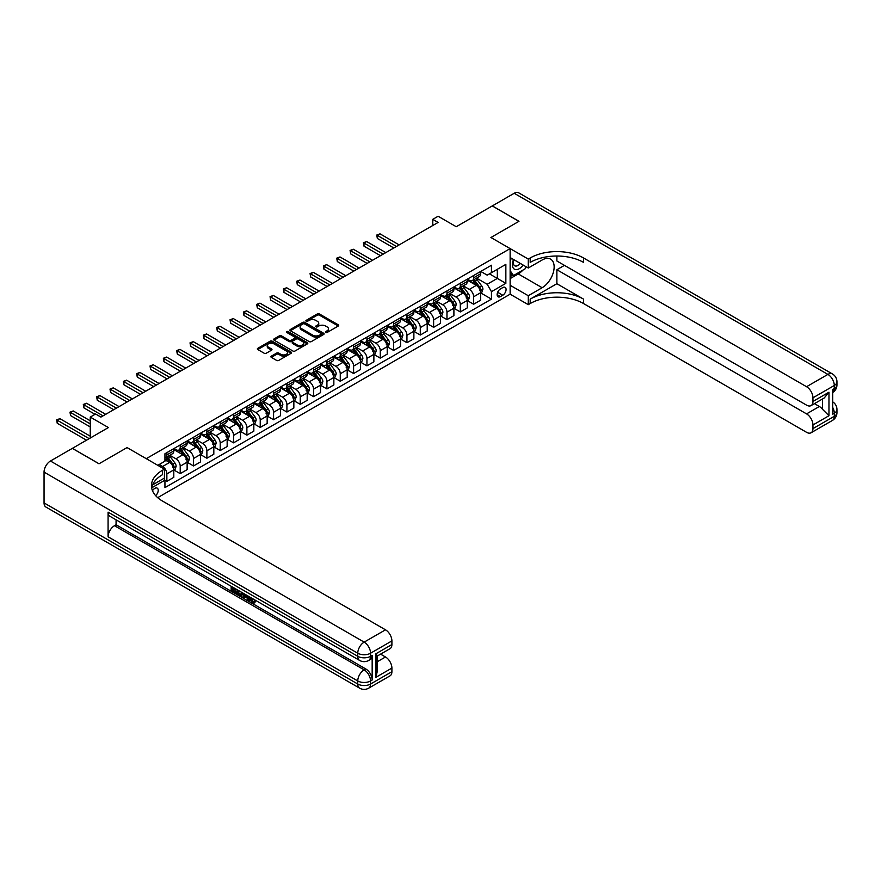 <?xml version="1.0" encoding="UTF-8"?>
<svg xmlns="http://www.w3.org/2000/svg" width="881" height="881" viewBox="0 0 881 881"><rect width="100%" height="100%" fill="white"/><g stroke="black" fill="none" stroke-linecap="round" stroke-linejoin="round"><path stroke-width="1.32" d="M325.673 332.467A1.035 0.595 0 0 0 327.137 332.467L338.271 326.036A1.487 0.859 0 0 0 338.7 325.43A1.487 0.859 0 0 0 338.271 324.825L319.418 313.944A1.487 0.859 0 0 0 317.314 313.944L306.192 320.365A1.035 0.595 0 0 0 307.656 321.213L309.099 320.387A4.735 2.731 0 0 1 315.794 320.387L317.369 321.29A4.735 2.731 0 0 1 318.757 323.228A4.735 2.731 0 0 1 317.369 325.166L315.927 325.992A1.035 0.595 0 0 0 317.402 326.84L318.834 326.003A4.735 2.731 0 0 1 325.541 326.003L327.115 326.917A4.735 2.731 0 0 1 328.503 328.844A4.735 2.731 0 0 1 327.115 330.782L325.673 331.619A1.035 0.595 0 0 0 325.673 332.467L325.673 331.619M155.651 495.651A4.823 2.786 120 0 0 158.095 491.455A4.823 2.786 120 0 0 157.225 488.129A4.823 2.786 120 0 0 154.814 488.371A4.823 2.786 120 0 0 152.49 490.75M271.337 356.155A1.487 0.859 0 0 0 270.908 356.761A1.487 0.859 0 0 0 271.337 357.356L276.623 360.417A1.487 0.859 0 0 0 278.726 360.417L291.082 353.281A1.487 0.859 0 0 0 291.512 352.675A1.487 0.859 0 0 0 291.082 352.07L272.229 341.189A1.487 0.859 0 0 0 270.137 341.189L257.781 348.325A1.487 0.859 0 0 0 257.34 348.92A1.487 0.859 0 0 0 257.781 349.526L264.168 353.215A1.487 0.859 0 0 0 266.26 353.215L271.546 350.164A1.487 0.859 0 0 0 271.987 349.559A1.487 0.859 0 0 0 271.546 348.953L268.386 347.125A3.965 2.291 0 0 1 267.218 345.506A3.965 2.291 0 0 1 269.663 343.392A3.965 2.291 0 0 1 273.98 343.887L286.391 351.056A3.965 2.291 0 0 1 287.558 352.675A3.965 2.291 0 0 1 285.114 354.79A3.965 2.291 0 0 1 280.797 354.294L278.726 353.094A1.487 0.859 0 0 0 276.623 353.094L271.337 356.155L271.337 357.356L276.623 354.327L276.623 353.094M556.869 256.019L556.869 260.985L806.556 405.139A9.052 5.231 -120 0 0 811.082 405.59L824.176 398.025L828.966 392.199L828.966 415.733L812.954 424.972L812.954 428.607L834.296 416.295L834.296 413.211L832.699 414.136L832.699 389.49L834.296 388.565L834.296 385.482L812.954 397.805A9.052 5.231 -120 0 0 806.556 386.715L827.898 374.403L514.185 193.28L492.314 205.912L518.986 221.307L490.926 237.507L518.931 221.34L492.259 205.934L456.248 226.725L438.11 216.263L432.769 219.336L438.11 222.419L100.919 417.087L95.588 414.015L90.247 417.087L90.247 438.033M44.05 502.908L357.763 684.019A9.052 5.231 120 0 0 359.635 688.171L45.922 507.049A9.052 5.231 -60 0 1 44.05 502.908L44.05 472.106A9.052 5.231 -60 0 1 50.448 461.016L72.33 448.385L99.002 463.791L127.062 447.581L99.057 463.758L72.385 448.352L108.396 427.56L90.247 417.087M152.512 484.946L164.417 478.075L164.417 469.144L127.062 447.581L146.268 458.671L510.132 248.596L510.132 294.188L528.27 304.661L530.197 303.549A37.729 21.783 180 0 1 583.541 303.549L806.556 432.307A9.052 5.231 -120 0 0 811.082 432.758A9.052 5.231 -120 0 0 812.954 428.607M530.197 257.968A37.729 21.783 180 0 1 583.541 257.968L583.541 262.395A37.729 21.783 180 0 0 530.197 262.395L530.197 257.968L528.27 259.069L490.926 237.507L510.132 248.596M309.198 341.608A1.487 0.859 0 0 0 311.301 341.608L323.657 334.472A1.487 0.859 0 0 0 324.087 333.866A1.487 0.859 0 0 0 323.657 333.26L304.804 322.38A1.487 0.859 0 0 0 302.712 322.38L290.345 329.516A1.487 0.859 0 0 0 289.915 330.122A1.487 0.859 0 0 0 290.345 330.727L309.198 341.608M287.151 332.688A1.035 0.595 0 0 1 288.197 332.831L307.348 343.887L295.014 351.012A1.487 0.859 0 0 1 292.91 351.012L274.057 340.132L274.057 338.921A1.487 0.859 0 0 0 273.628 339.526A1.487 0.859 0 0 0 274.057 340.132M274.057 338.921L279.354 335.859A1.487 0.859 0 0 1 281.446 335.859L289.089 340.275A1.487 0.859 0 0 0 291.182 340.275L294.695 338.249A1.487 0.859 0 0 0 295.124 337.643A1.487 0.859 0 0 0 294.695 337.049L286.732 332.445A1.035 0.595 0 0 1 288.197 331.597L307.37 342.665A1.487 0.859 0 0 1 307.799 343.271A1.487 0.859 0 0 1 307.37 343.876L307.37 342.665M502.765 287.591L500.419 288.957A4.68 2.698 120 0 0 497.369 293.076A4.68 2.698 120 0 0 498.084 296.82A4.68 2.698 120 0 0 500.419 296.589L502.765 295.234A4.68 2.698 120 0 0 505.826 291.115A4.68 2.698 120 0 0 505.11 287.36A4.68 2.698 120 0 0 502.765 287.591M157.699 497.666L510.132 294.188M480.74 271.425L487.193 275.147L491.455 272.692L491.455 265.236L164.945 453.748L164.945 461.204L157.798 465.322M491.455 272.692L505.859 264.366L505.859 283.352L491.455 291.666L487.193 284.266L476.577 278.143M480.74 292.921L491.455 299.122L491.455 291.666M491.455 299.122L164.945 487.622L164.945 480.178L151.642 487.854A37.729 21.783 0 0 1 162.489 474.694L162.489 470.256A37.729 21.783 0 0 0 151.444 485.651A37.729 21.783 0 0 0 162.489 501.058L385.504 629.816A9.052 5.231 60 0 1 391.902 640.905L370.56 653.217L370.56 656.301L372.167 655.376A9.052 5.231 60 0 1 370.284 659.528L368.687 660.442A9.052 5.231 -120 0 0 370.56 656.301A9.052 5.231 0 0 1 357.763 656.301L357.763 653.217L44.05 472.106M432.769 219.336L432.769 225.503M489.429 273.859L497.325 278.418L497.325 269.3L505.859 264.366M487.193 284.266L497.325 278.418L505.859 283.352M164.945 480.233L166.861 481.345L166.861 473.89A6.035 3.48 -120 0 0 162.6 466.501L159.186 464.529M166.861 481.345L173.799 477.337L173.799 469.881A6.035 3.48 -120 0 0 169.537 462.492L164.945 459.849M173.964 470.036L180.209 473.648L180.209 466.192A6.035 3.48 -120 0 0 175.936 458.792L169.813 455.257M180.209 473.648L187.135 469.639L187.135 462.184A6.035 3.48 -120 0 0 182.874 454.794L173.799 449.552M187.301 462.338L193.545 465.939L193.545 458.483A6.035 3.48 -120 0 0 189.272 451.094L183.149 447.559M193.545 465.939L200.483 461.941L200.483 454.486A6.035 3.48 -120 0 0 196.21 447.096L187.135 441.855M200.637 454.64L206.881 458.241L206.881 450.786A6.035 3.48 -120 0 0 202.608 443.396L196.485 439.861M206.881 458.241L213.819 454.244L213.819 446.788A6.035 3.48 -120 0 0 209.546 439.388L200.483 434.157M213.973 446.942L220.217 450.543L220.217 443.088A6.035 3.48 -120 0 0 215.955 435.699L209.821 432.153M220.217 450.543L227.155 446.535L227.155 439.079A6.035 3.48 -120 0 0 222.882 431.69L213.819 426.459M227.309 439.234L233.553 442.846L233.553 435.39A6.035 3.48 -120 0 0 229.291 427.99L223.157 424.455M233.553 442.846L240.491 438.837L240.491 431.382A6.035 3.48 -120 0 0 236.218 423.992L227.155 418.75M240.656 431.536L246.889 435.137L246.889 427.681A6.035 3.48 -120 0 0 242.627 420.292L236.493 416.757M246.889 435.137L253.827 431.139L253.827 423.684A6.035 3.48 -120 0 0 249.565 416.295L240.491 411.053M253.992 423.838L260.236 427.439L260.236 419.984A6.035 3.48 -120 0 0 255.964 412.594L249.841 409.059M260.236 427.439L267.163 423.431L267.163 415.986A6.035 3.48 -120 0 0 262.901 408.586L253.827 403.355M267.328 416.14L273.573 419.741L273.573 412.286A6.035 3.48 -120 0 0 269.3 404.897L263.177 401.351M273.573 419.741L280.51 415.733L280.51 408.277A6.035 3.48 -120 0 0 276.238 400.888L267.163 395.657M280.665 408.432L286.909 412.044L286.909 404.588A6.035 3.48 -120 0 0 282.636 397.188L276.513 393.653M286.909 412.044L293.847 408.035L293.847 400.58A6.035 3.48 -120 0 0 289.574 393.19L280.51 387.948M294.001 400.734L300.245 404.335L300.245 396.879A6.035 3.48 -120 0 0 295.983 389.49L289.849 385.955M300.245 404.335L307.183 400.337L307.183 392.882A6.035 3.48 -120 0 0 302.91 385.482L293.847 380.251M307.337 393.036L313.581 396.637L313.581 389.182A6.035 3.48 -120 0 0 309.319 381.792L303.185 378.257M313.581 396.637L320.519 392.629L320.519 385.184A6.035 3.48 -120 0 0 316.246 377.784L307.183 372.553M320.684 385.338L326.917 388.939L326.917 381.484A6.035 3.48 -120 0 0 322.655 374.095L316.521 370.549M326.917 388.939L333.855 384.931L333.855 377.475A6.035 3.48 -120 0 0 329.593 370.086L320.519 364.844M334.02 377.63L340.264 381.242L340.264 373.786A6.035 3.48 -120 0 0 335.991 366.386L329.868 362.851M340.264 381.242L347.191 377.233L347.191 369.778A6.035 3.48 -120 0 0 342.929 362.388L333.855 357.146M347.356 369.932L353.6 373.533L353.6 366.078A6.035 3.48 -120 0 0 349.328 358.688L343.205 355.153M353.6 373.533L360.538 369.535L360.538 362.08A6.035 3.48 -120 0 0 356.265 354.68L347.191 349.449M360.692 362.234L366.937 365.835L366.937 358.38A6.035 3.48 -120 0 0 362.664 350.99L356.541 347.455M366.937 365.835L373.874 361.827L373.874 354.371A6.035 3.48 -120 0 0 369.602 346.982L360.538 341.751M374.029 354.525L380.273 358.138L380.273 350.682A6.035 3.48 -120 0 0 376.011 343.293L369.877 339.747M380.273 358.138L387.211 354.129L387.211 346.674A6.035 3.48 -120 0 0 382.938 339.284L373.874 334.042M387.365 346.828L393.609 350.429L393.609 342.984A6.035 3.48 -120 0 0 389.347 335.584L383.213 332.049M393.609 350.429L400.547 346.431L400.547 338.976A6.035 3.48 -120 0 0 396.274 331.586L387.211 326.344M400.712 339.13L406.945 342.731L406.945 335.276A6.035 3.48 -120 0 0 402.683 327.886L396.549 324.351M406.945 342.731L413.883 338.733L413.883 331.278A6.035 3.48 -120 0 0 409.621 323.878L400.547 318.647M414.048 331.432L420.292 335.033L420.292 327.578A6.035 3.48 -120 0 0 416.019 320.188L409.896 316.642M420.292 335.033L427.219 331.025L427.219 323.569A6.035 3.48 -120 0 0 422.957 316.18L413.883 310.949M427.384 323.723L433.628 327.336L433.628 319.88A6.035 3.48 -120 0 0 429.355 312.48L423.232 308.945M433.628 327.336L440.566 323.327L440.566 315.872A6.035 3.48 -120 0 0 436.293 308.482L427.219 303.24M440.72 316.026L446.964 319.627L446.964 312.182A6.035 3.48 -120 0 0 442.691 304.782L436.569 301.247M446.964 319.627L453.902 315.629L453.902 308.174A6.035 3.48 -120 0 0 449.629 300.784L440.566 295.542M454.056 308.328L460.3 311.929L460.3 304.474A6.035 3.48 -120 0 0 456.039 297.084L449.905 293.549M460.3 311.929L467.238 307.932L467.238 300.476A6.035 3.48 -120 0 0 462.966 293.076L453.902 287.845M467.393 300.63L473.637 304.231L473.637 296.776A6.035 3.48 -120 0 0 469.375 289.386L463.241 285.84M473.637 304.231L480.574 300.223L480.574 292.767A6.035 3.48 -120 0 0 476.302 285.378L467.238 280.147M467.393 279.123L469.375 280.268A6.035 3.48 -120 0 0 472.392 280.565A6.035 3.48 -120 0 0 473.637 277.801L473.637 275.522M454.056 286.832L456.039 287.966A6.035 3.48 -120 0 0 459.056 288.263A6.035 3.48 -120 0 0 460.3 285.499L460.3 283.219M440.72 294.529L442.691 295.664A6.035 3.48 -120 0 0 445.709 295.961A6.035 3.48 -120 0 0 446.964 293.208L446.964 290.928M427.384 302.227L429.355 303.372A6.035 3.48 -120 0 0 432.373 303.67A6.035 3.48 -120 0 0 433.628 300.906L433.628 298.626M414.048 309.925L416.019 311.07A6.035 3.48 -120 0 0 419.037 311.367A6.035 3.48 -120 0 0 420.292 308.603L420.292 306.324M400.712 317.634L402.683 318.768A6.035 3.48 -120 0 0 405.7 319.065A6.035 3.48 -120 0 0 406.945 316.301L406.945 314.021M387.365 325.331L389.347 326.466A6.035 3.48 -120 0 0 392.364 326.763A6.035 3.48 -120 0 0 393.609 324.01L393.609 321.73M374.029 333.029L376.011 334.174A6.035 3.48 -120 0 0 379.028 334.472A6.035 3.48 -120 0 0 380.273 331.708L380.273 329.428M360.692 340.727L362.664 341.872A6.035 3.48 -120 0 0 365.681 342.169A6.035 3.48 -120 0 0 366.937 339.405L366.937 337.126M347.356 348.435L349.328 349.57A6.035 3.48 -120 0 0 352.345 349.867A6.035 3.48 -120 0 0 353.6 347.103L353.6 344.823M334.02 356.133L335.991 357.268A6.035 3.48 -120 0 0 339.009 357.576A6.035 3.48 -120 0 0 340.264 354.812L340.264 352.532M320.684 363.831L322.655 364.976A6.035 3.48 -120 0 0 325.673 365.274A6.035 3.48 -120 0 0 326.917 362.509L326.917 360.23M307.337 371.529L309.319 372.674A6.035 3.48 -120 0 0 312.337 372.971A6.035 3.48 -120 0 0 313.581 370.207L313.581 367.928M294.001 379.237L295.983 380.372A6.035 3.48 -120 0 0 299 380.669A6.035 3.48 -120 0 0 300.245 377.905L300.245 375.625M280.665 386.935L282.636 388.069A6.035 3.48 -120 0 0 285.653 388.378A6.035 3.48 -120 0 0 286.909 385.614L286.909 383.334M267.328 394.633L269.3 395.778A6.035 3.48 -120 0 0 272.317 396.076A6.035 3.48 -120 0 0 273.573 393.311L273.573 391.032M253.992 402.331L255.964 403.476A6.035 3.48 -120 0 0 258.981 403.773A6.035 3.48 -120 0 0 260.236 401.009L260.236 398.73M240.656 410.039L242.627 411.174A6.035 3.48 -120 0 0 245.645 411.471A6.035 3.48 -120 0 0 246.889 408.707L246.889 406.427M227.309 417.737L229.291 418.871A6.035 3.48 -120 0 0 232.309 419.18A6.035 3.48 -120 0 0 233.553 416.416L233.553 414.136M213.973 425.435L215.955 426.58A6.035 3.48 -120 0 0 218.973 426.878A6.035 3.48 -120 0 0 220.217 424.113L220.217 421.834M200.637 433.133L202.608 434.278A6.035 3.48 -120 0 0 205.625 434.575A6.035 3.48 -120 0 0 206.881 431.811L206.881 429.532M187.301 440.841L189.272 441.976A6.035 3.48 -120 0 0 192.289 442.273A6.035 3.48 -120 0 0 193.545 439.509L193.545 437.229M173.964 448.539L175.936 449.684A6.035 3.48 -120 0 0 178.953 449.982A6.035 3.48 -120 0 0 180.209 447.218L180.209 444.938M472.392 280.565L479.33 276.557A6.035 3.48 -120 0 0 480.574 273.793L480.574 271.513M459.056 288.263L465.983 284.266A6.035 3.48 -120 0 0 467.238 281.502L467.238 279.222M445.709 295.961L452.647 291.963A6.035 3.48 -120 0 0 453.902 289.199L453.902 286.92M432.373 303.67L439.311 299.661A6.035 3.48 -120 0 0 440.566 296.897L440.566 294.617M419.037 311.367L425.975 307.359A6.035 3.48 -120 0 0 427.219 304.595L427.219 302.315M405.7 319.065L412.638 315.068A6.035 3.48 -120 0 0 413.883 312.303L413.883 310.024M392.364 326.763L399.302 322.765A6.035 3.48 -120 0 0 400.547 320.001L400.547 317.722M379.028 334.472L385.955 330.463A6.035 3.48 -120 0 0 387.211 327.699L387.211 325.419M365.681 342.169L372.619 338.161A6.035 3.48 -120 0 0 373.874 335.397L373.874 333.117M352.345 349.867L359.283 345.87A6.035 3.48 -120 0 0 360.538 343.105L360.538 340.826M339.009 357.576L345.947 353.567A6.035 3.48 -120 0 0 347.191 350.803L347.191 348.524M325.673 365.274L332.611 361.265A6.035 3.48 -120 0 0 333.855 358.501L333.855 356.221M312.337 372.971L319.274 368.963A6.035 3.48 -120 0 0 320.519 366.21L320.519 363.93M299 380.669L305.927 376.672A6.035 3.48 -120 0 0 307.183 373.907L307.183 371.628M285.653 388.378L292.591 384.369A6.035 3.48 -120 0 0 293.847 381.605L293.847 379.326M272.317 396.076L279.255 392.067A6.035 3.48 -120 0 0 280.51 389.303L280.51 387.023M258.981 403.773L265.919 399.765A6.035 3.48 -120 0 0 267.163 397.012L267.163 394.732M245.645 411.471L252.583 407.474A6.035 3.48 -120 0 0 253.827 404.709L253.827 402.43M232.309 419.18L239.247 415.171A6.035 3.48 -120 0 0 240.491 412.407L240.491 410.128M218.973 426.878L225.899 422.869A6.035 3.48 -120 0 0 227.155 420.105L227.155 417.825M205.625 434.575L212.563 430.578A6.035 3.48 -120 0 0 213.819 427.814L213.819 425.534M192.289 442.273L199.227 438.275A6.035 3.48 -120 0 0 200.483 435.511L200.483 433.232M178.953 449.982L185.891 445.973A6.035 3.48 -120 0 0 187.135 443.209L187.135 440.929M164.945 457.922A6.035 3.48 -120 0 0 165.617 457.68L172.555 453.671A6.035 3.48 -120 0 0 173.799 450.907L173.799 448.627M165.617 457.68A6.035 3.48 -120 0 0 166.861 454.915L166.861 452.636M163.91 478.372L164.945 480.178M326.08 332.611L327.115 332.016A4.735 2.731 0 0 0 328.503 330.078L328.503 328.844M318.757 323.228L318.757 324.461A4.735 2.731 0 0 1 317.369 326.388L316.345 326.983M338.271 324.825L338.271 326.036L319.418 315.178A1.487 0.859 0 0 0 317.314 315.178L306.61 321.367M323.635 334.483L304.804 323.613A1.487 0.859 0 0 0 302.712 323.613L290.367 330.738M321.036 334.295A1.035 0.595 0 0 0 321.036 333.447L304.485 323.889A1.035 0.595 0 0 0 303.02 323.889L301.5 324.77A4.735 2.731 0 0 0 300.113 326.708A4.735 2.731 0 0 0 301.5 328.635L312.81 335.165A4.735 2.731 0 0 0 319.517 335.165L321.036 334.295L321.036 335.529A1.035 0.595 0 0 0 321.345 335.099L321.345 333.866M300.113 326.708L300.113 327.93A4.735 2.731 0 0 0 301.5 329.868L301.5 328.635M321.036 335.529L319.517 336.399A4.735 2.731 0 0 1 312.81 336.399L301.5 329.868M274.079 340.143L279.354 337.093L279.354 335.859M295.124 337.643L295.124 338.877A1.487 0.859 0 0 1 294.695 339.482L291.182 341.509A1.487 0.859 0 0 1 289.089 341.509L281.446 337.093A1.487 0.859 0 0 0 279.354 337.093M297.029 344.856A3.965 2.291 0 0 0 301.346 345.352A3.965 2.291 0 0 0 303.791 343.238A3.965 2.291 0 0 0 302.635 341.619L298.252 339.097A1.487 0.859 0 0 0 296.159 339.097L292.657 341.123A1.487 0.859 0 0 0 292.217 341.729A1.487 0.859 0 0 0 292.657 342.335L297.029 344.856L297.029 346.09A3.965 2.291 0 0 0 301.346 346.585A3.965 2.291 0 0 0 303.791 344.471L303.791 343.238M292.217 341.729L292.217 342.962A1.487 0.859 0 0 0 292.657 343.568L292.657 342.335M297.029 346.09L292.657 343.568M287.558 352.675L287.558 353.909A3.965 2.291 0 0 1 285.114 356.023A3.965 2.291 0 0 1 280.797 355.528L278.726 354.327A1.487 0.859 0 0 0 276.623 354.327M267.218 345.506L267.218 346.74A3.965 2.291 0 0 0 268.386 348.358L268.386 347.125M271.524 350.175L268.386 348.358M291.082 352.07L291.082 353.281L272.229 342.423A1.487 0.859 0 0 0 270.137 342.423L257.792 349.537L257.781 348.325M480.574 293.021L481.852 292.283L482.92 289.199A3.998 2.313 -120 0 0 481.643 285.796L477.282 279.971A11.541 6.663 -120 0 0 476.026 278.462M471.687 282.713A11.541 6.663 -120 0 0 469.331 280.235M479.484 290.113L480.762 289.364A3.998 2.313 -120 0 0 479.616 286.964L475.255 281.149A11.541 6.663 -120 0 0 474 279.64M472.921 280.257A9.581 5.528 60 0 1 474.496 282.041L478.185 286.964M399.159 244.907L380.008 233.85L377.343 235.392L377.343 238.465L393.829 247.979M472.723 280.378A11.541 6.663 60 0 1 473.978 281.887L476.874 285.752M377.343 238.465L376.749 235.051L396.494 246.449M376.749 235.051L380.008 233.85M467.238 300.718L468.516 299.981L469.584 296.897A3.998 2.313 -120 0 0 468.307 293.494L463.946 287.669A11.541 6.663 -120 0 0 462.69 286.16M458.351 290.411A11.541 6.663 -120 0 0 455.995 287.944M466.148 297.811L467.426 297.073A3.998 2.313 -120 0 0 466.28 294.661L461.919 288.847A11.541 6.663 -120 0 0 460.664 287.338M459.585 287.955A9.581 5.528 60 0 1 461.159 289.739L464.849 294.672M385.823 252.605L366.672 241.548L363.996 243.09L363.996 246.162L380.482 255.688M459.375 288.076A11.541 6.663 60 0 1 460.642 289.585L463.538 293.45M363.996 246.162L363.413 242.749L383.158 254.146M363.413 242.749L366.672 241.548M453.902 308.416L455.18 307.678L456.248 304.595A3.998 2.313 -120 0 0 454.97 301.192L450.609 295.377A11.541 6.663 -120 0 0 449.354 293.869M445.015 298.119A11.541 6.663 -120 0 0 442.647 295.642M452.812 305.509L454.089 304.771A3.998 2.313 -120 0 0 452.944 302.37L448.583 296.545A11.541 6.663 -120 0 0 447.328 295.036M446.249 295.653A9.581 5.528 60 0 1 447.823 297.448L451.513 302.37M372.487 260.302L353.336 249.246L350.66 250.788L350.66 253.871L367.146 263.386M446.039 295.774A11.541 6.663 60 0 1 447.306 297.282L450.202 301.159M350.66 253.871L350.076 250.446L369.811 261.844M350.076 250.446L353.336 249.246M440.566 316.125L441.844 315.376L442.912 312.303A3.998 2.313 -120 0 0 441.634 308.89L437.273 303.075A11.541 6.663 -120 0 0 436.018 301.566M431.679 305.817A11.541 6.663 -120 0 0 429.311 303.339M439.465 313.207L440.753 312.469A3.998 2.313 -120 0 0 439.608 310.068L435.247 304.242A11.541 6.663 -120 0 0 433.981 302.734M432.912 303.361A9.581 5.528 60 0 1 434.487 305.145L438.176 310.068M359.151 268.011L339.989 256.944L337.324 258.485L337.324 261.569L353.81 271.084M432.703 303.471A11.541 6.663 60 0 1 433.97 304.98L436.866 308.857M337.324 261.569L336.74 258.155L356.475 269.542M336.74 258.155L339.989 256.944M427.219 323.823L428.507 323.085L429.576 320.001A3.998 2.313 -120 0 0 428.298 316.598L423.937 310.773A11.541 6.663 -120 0 0 422.671 309.264M418.343 313.515A11.541 6.663 -120 0 0 415.975 311.048M426.129 320.915L427.406 320.166A3.998 2.313 -120 0 0 426.272 317.766L421.911 311.951A11.541 6.663 -120 0 0 420.644 310.442M419.576 311.059A9.581 5.528 60 0 1 421.151 312.843L424.84 317.777M345.804 275.709L326.653 264.652L323.988 266.194L323.988 269.267L340.473 278.792M419.367 311.18A11.541 6.663 60 0 1 420.622 312.689L423.53 316.554M323.988 269.267L323.404 265.853L343.138 277.251M323.404 265.853L326.653 264.652M513.557 259.51A9.812 5.66 120 0 0 514.24 269.068A9.812 5.66 120 0 0 522.774 265.61A9.812 5.66 120 0 0 523.193 265.071M510.132 261.283L511.321 258.221M525.924 266.657L525.065 268.87L513.546 275.522L510.132 270.665M510.132 273.55L513.546 275.522M513.887 259.697A6.718 3.876 120 0 0 514.691 265.765A6.718 3.876 120 0 0 520.341 263.43M510.132 285.257L528.27 295.73L542.145 287.724A16.981 9.801 120 0 0 553.235 272.758A16.981 9.801 120 0 0 550.636 259.157A16.981 9.801 120 0 0 542.145 259.994L528.27 268.011L528.27 259.069M528.27 295.73L528.27 304.661M556.869 283.715L530.197 299.122A37.729 21.783 180 0 1 583.541 299.122L556.869 283.715L556.869 269.729L564.446 265.357M812.954 424.972A9.052 5.231 -120 0 0 806.556 413.883L819.363 406.493A9.052 5.231 60 0 1 822.557 409.335L822.557 398.961M556.869 269.729L806.556 413.883M514.185 193.28A9.052 5.231 -60 0 1 518.711 192.829L832.424 373.951A9.052 5.231 120 0 0 827.898 374.403A9.052 5.231 60 0 1 834.296 385.482A9.052 5.231 180 0 0 836.95 381.792A9.052 9.052 0 0 0 832.424 373.951M510.132 257.538L528.27 268.011M811.082 405.59A9.052 5.231 -120 0 0 812.954 401.439L828.966 392.199M812.954 397.805L812.954 401.439M583.541 257.968L806.556 386.715M814.44 403.652L819.363 406.493M828.966 415.733L822.557 409.335M522.951 270.093A16.981 9.801 -60 0 1 518.237 273.925L510.132 278.605M510.132 276.634L512.797 275.092M250.81 597.571L253.53 601.976M250.039 597.175L251.933 602.208L253.177 602.362L254.587 600.897L255.49 601.668L253.882 603.353L252.021 603.111L249.125 596.646M244.819 596.58L243.552 598.133L242.594 597.571L244.213 593.805M248.277 596.151L249.554 600.6L248.695 601.095L247.737 600.545L247.01 597.847L244.279 596.272L243.552 598.133M232.914 588.574L232.914 590.149L236.692 592.329L236.692 593.177L235.833 593.673L231.163 590.975L231.163 586.272M236.284 589.224L235.425 590.028L232.066 588.079L232.066 590.644L232.914 590.149M108.077 512.147L357.763 656.301A9.052 5.231 120 0 0 359.635 660.442L109.949 516.288A9.052 5.231 -60 0 1 108.077 512.147L108.077 536.793A9.052 5.231 -60 0 1 114.475 525.704L116.072 524.779L365.758 668.932A9.052 5.231 60 0 1 372.167 680.022L372.167 655.376M116.072 524.779L116.072 519.834M242.253 592.682L242.319 593.684L243.156 593.199L241.438 596.129L237.066 594.389L237.066 589.686M164.417 469.144L162.489 470.256M375.901 653.779L377.222 655.783L377.222 671.608L375.901 677.313L375.901 653.779L391.902 644.54L391.902 640.905M391.902 644.54A9.052 5.231 60 0 1 390.03 648.68L377.222 656.07M380.581 654.131L385.504 656.984A9.052 5.231 60 0 1 391.902 668.073L375.901 677.313M372.167 680.022L370.56 680.947L370.56 684.019L391.902 671.707L391.902 668.073M391.902 671.707A9.052 5.231 60 0 1 390.03 675.848L368.687 688.171A9.052 5.231 -120 0 0 370.56 684.019A9.052 5.231 0 0 1 357.763 684.019L357.763 680.947L108.077 536.793M232.066 590.644L235.833 592.825L236.692 592.329M235.833 592.825L235.833 593.673M232.066 586.79L235.8 588.948M235.425 589.169L235.425 590.028M242.319 593.684L241.438 596.129M237.969 590.204L237.969 594.047L239.291 594.818L240.799 595.16L241.35 592.153M238.828 590.699L238.828 593.563L241.658 594.675M237.969 594.047L238.828 593.563M239.291 594.818L240.15 594.323M247.076 595.468L248.695 601.095M245.061 594.301L244.555 595.578L246.735 596.844L246.24 594.972M245.59 594.609L246.427 595.677M244.555 595.578L245.403 595.082M251.933 602.208L252.792 601.712M249.951 598.067L250.777 597.593M253.728 601.393L254.631 602.163L255.49 601.668M254.631 602.163L253.882 603.353M413.883 331.52L415.16 330.782L416.228 327.699A3.998 2.313 -120 0 0 414.951 324.296L410.601 318.481A11.541 6.663 -120 0 0 409.335 316.973M404.996 321.213A11.541 6.663 -120 0 0 402.639 318.746M412.793 328.613L414.07 327.875A3.998 2.313 -120 0 0 412.925 325.463L408.564 319.649A11.541 6.663 -120 0 0 407.308 318.14M406.24 318.757A9.581 5.528 60 0 1 407.804 320.552L411.493 325.474M332.467 283.407L313.317 272.35L310.652 273.892L310.652 276.975L327.137 286.49M406.031 318.878A11.541 6.663 60 0 1 407.286 320.387L410.183 324.252M310.652 276.975L310.068 273.55L329.802 284.948M310.068 273.55L313.317 272.35M400.547 339.218L401.824 338.48L402.892 335.397A3.998 2.313 -120 0 0 401.615 331.994L397.254 326.179A11.541 6.663 -120 0 0 395.998 324.671M391.66 328.921A11.541 6.663 -120 0 0 389.303 326.444M399.456 336.311L400.734 335.573A3.998 2.313 -120 0 0 399.589 333.172L395.228 327.347A11.541 6.663 -120 0 0 393.972 325.838M392.893 326.455A9.581 5.528 60 0 1 394.468 328.25L398.157 333.172M319.131 291.104L299.981 280.048L297.315 281.59L297.315 284.673L313.801 294.188M392.695 326.576A11.541 6.663 60 0 1 393.95 328.084L396.846 331.961M297.315 284.673L296.721 281.248L316.466 292.646M296.721 281.248L299.981 280.048M387.211 346.927L388.488 346.178L389.556 343.105A3.998 2.313 -120 0 0 388.279 339.703L383.918 333.877A11.541 6.663 -120 0 0 382.662 332.368M378.323 336.619A11.541 6.663 -120 0 0 375.967 334.141M386.12 344.008L387.398 343.271A3.998 2.313 -120 0 0 386.252 340.87L381.891 335.044A11.541 6.663 -120 0 0 380.636 333.536M379.557 334.163A9.581 5.528 60 0 1 381.132 335.947L384.821 340.87M305.795 298.813L286.644 287.746L283.968 289.287L283.968 292.371L300.454 301.886M379.348 334.273A11.541 6.663 60 0 1 380.614 335.782L383.51 339.659M283.968 292.371L283.385 288.957L303.13 300.344M283.385 288.957L286.644 287.746M373.874 354.625L375.152 353.887L376.22 350.803A3.998 2.313 -120 0 0 374.943 347.4L370.582 341.575A11.541 6.663 -120 0 0 369.326 340.066M364.987 344.317A11.541 6.663 -120 0 0 362.62 341.85M372.784 351.717L374.062 350.968A3.998 2.313 -120 0 0 372.916 348.568L368.555 342.753A11.541 6.663 -120 0 0 367.3 341.244M366.221 341.861A9.581 5.528 60 0 1 367.795 343.645L371.485 348.579M292.459 306.511L273.308 295.454L270.632 296.996L270.632 300.069L287.118 309.594M366.011 341.982A11.541 6.663 60 0 1 367.278 343.491L370.174 347.356M270.632 300.069L270.049 296.655L289.783 308.053M270.049 296.655L273.308 295.454M360.538 362.322L361.816 361.584L362.884 358.501A3.998 2.313 -120 0 0 361.606 355.098L357.245 349.283A11.541 6.663 -120 0 0 355.99 347.775M351.651 352.015A11.541 6.663 -120 0 0 349.283 349.548M359.437 359.415L360.725 358.677A3.998 2.313 -120 0 0 359.58 356.265L355.219 350.451A11.541 6.663 -120 0 0 353.953 348.942M352.885 349.559A9.581 5.528 60 0 1 354.459 351.354L358.149 356.276M279.123 314.209L259.961 303.152L257.296 304.694L257.296 307.777L273.782 317.292M352.675 349.68A11.541 6.663 60 0 1 353.942 351.189L356.838 355.054M257.296 307.777L256.712 304.352L276.447 315.75M256.712 304.352L259.961 303.152M347.191 370.02L348.48 369.282L349.548 366.21A3.998 2.313 -120 0 0 348.27 362.796L343.909 356.981A11.541 6.663 -120 0 0 342.643 355.472M338.315 359.723A11.541 6.663 -120 0 0 335.947 357.245M346.101 367.113L347.378 366.375A3.998 2.313 -120 0 0 346.244 363.974L341.883 358.149A11.541 6.663 -120 0 0 340.617 356.64M339.548 357.257A9.581 5.528 60 0 1 341.123 359.052L344.812 363.974M265.776 321.906L246.625 310.85L243.96 312.392L243.96 315.475L260.446 324.99M339.339 357.378A11.541 6.663 60 0 1 340.595 358.886L343.502 362.763M243.96 315.475L243.376 312.05L263.111 323.448M243.376 312.05L246.625 310.85M333.855 377.729L335.132 376.991L336.201 373.907A3.998 2.313 -120 0 0 334.923 370.505L330.573 364.679A11.541 6.663 -120 0 0 329.307 363.17M324.968 367.421A11.541 6.663 -120 0 0 322.611 364.943M332.765 374.81L334.042 374.073A3.998 2.313 -120 0 0 332.897 371.672L328.536 365.846A11.541 6.663 -120 0 0 327.28 364.338M326.212 364.965A9.581 5.528 60 0 1 327.776 366.749L331.465 371.672M252.44 329.615L233.289 318.559L230.624 320.089L230.624 323.173L247.109 332.688M326.003 365.086A11.541 6.663 60 0 1 327.258 366.595L330.155 370.46M230.624 323.173L230.04 319.759L249.775 331.146M230.04 319.759L233.289 318.559M320.519 385.426L321.796 384.689L322.864 381.605A3.998 2.313 -120 0 0 321.587 378.202L317.226 372.377A11.541 6.663 -120 0 0 315.971 370.868M311.632 375.119A11.541 6.663 -120 0 0 309.275 372.652M319.429 382.519L320.706 381.781A3.998 2.313 -120 0 0 319.561 379.37L315.2 373.555A11.541 6.663 -120 0 0 313.944 372.046M312.865 372.663A9.581 5.528 60 0 1 314.44 374.447L318.129 379.381M239.103 337.313L219.953 326.256L217.288 327.798L217.288 330.871L233.773 340.396M312.667 372.784A11.541 6.663 60 0 1 313.922 374.293L316.819 378.158M217.288 330.871L216.693 327.457L236.438 338.855M216.693 327.457L219.953 326.256M307.183 393.124L308.46 392.386L309.528 389.303A3.998 2.313 -120 0 0 308.251 385.9L303.89 380.085A11.541 6.663 -120 0 0 302.635 378.577M298.296 382.817A11.541 6.663 -120 0 0 295.939 380.35M306.092 390.217L307.37 389.479A3.998 2.313 -120 0 0 306.225 387.067L301.864 381.253A11.541 6.663 -120 0 0 300.608 379.744M299.529 380.361A9.581 5.528 60 0 1 301.104 382.156L304.793 387.078M225.767 345.011L206.617 333.954L203.94 335.496L203.94 338.579L220.426 348.094M299.32 380.482A11.541 6.663 60 0 1 300.586 381.991L303.482 385.856M203.94 338.579L203.357 335.154L223.102 346.552M203.357 335.154L206.617 333.954M293.847 400.822L295.124 400.084L296.192 397.012A3.998 2.313 -120 0 0 294.915 393.598L290.554 387.783A11.541 6.663 -120 0 0 289.298 386.274M284.959 390.525A11.541 6.663 -120 0 0 282.592 388.047M292.756 397.915L294.034 397.177A3.998 2.313 -120 0 0 292.888 394.776L288.528 388.95A11.541 6.663 -120 0 0 287.272 387.442M286.193 388.058A9.581 5.528 60 0 1 287.768 389.854L291.457 394.776M212.431 352.708L193.28 341.652L190.604 343.194L190.604 346.277L207.09 355.792M285.984 388.18A11.541 6.663 60 0 1 287.25 389.688L290.146 393.565M190.604 346.277L190.021 342.852L209.755 354.25M190.021 342.852L193.28 341.652M280.51 408.531L281.788 407.793L282.856 404.709A3.998 2.313 -120 0 0 281.579 401.307L277.218 395.481A11.541 6.663 -120 0 0 275.962 393.972M271.623 398.223A11.541 6.663 -120 0 0 269.256 395.745M279.409 405.612L280.698 404.875A3.998 2.313 -120 0 0 279.552 402.474L275.191 396.648A11.541 6.663 -120 0 0 273.925 395.14M272.857 395.767A9.581 5.528 60 0 1 274.432 397.551L278.121 402.474M199.095 360.417L179.933 349.361L177.268 350.891L177.268 353.975L193.754 363.49M272.647 395.888A11.541 6.663 60 0 1 273.914 397.397L276.81 401.262M177.268 353.975L176.685 350.561L196.419 361.959M176.685 350.561L179.933 349.361M267.163 416.228L268.452 415.491L269.52 412.407A3.998 2.313 -120 0 0 268.242 409.004L263.882 403.179A11.541 6.663 -120 0 0 262.615 401.67M258.287 405.921A11.541 6.663 -120 0 0 255.919 403.454M266.073 413.321L267.35 412.583A3.998 2.313 -120 0 0 266.216 410.172L261.855 404.357A11.541 6.663 -120 0 0 260.589 402.848M259.521 403.465A9.581 5.528 60 0 1 261.095 405.249L264.785 410.183M185.748 368.115L166.597 357.058L163.932 358.6L163.932 361.673L180.418 371.198M259.311 403.586A11.541 6.663 60 0 1 260.567 405.095L263.474 408.96M163.932 361.673L163.348 358.259L183.083 369.657M163.348 358.259L166.597 357.058M253.827 423.926L255.105 423.188L256.173 420.105A3.998 2.313 -120 0 0 254.895 416.702L250.545 410.887A11.541 6.663 -120 0 0 249.279 409.379M244.94 413.63A11.541 6.663 -120 0 0 242.583 411.152M252.737 421.019L254.014 420.281A3.998 2.313 -120 0 0 252.869 417.869L248.508 412.055A11.541 6.663 -120 0 0 247.253 410.546M246.184 411.163A9.581 5.528 60 0 1 247.748 412.958L251.437 417.88M172.412 375.813L153.261 364.756L150.596 366.298L150.596 369.381L167.082 378.896M245.975 411.284A11.541 6.663 60 0 1 247.231 412.793L250.127 416.658M150.596 369.381L150.012 365.956L169.747 377.354M150.012 365.956L153.261 364.756M240.491 431.624L241.768 430.886L242.837 427.814A3.998 2.313 -120 0 0 241.559 424.4L237.198 418.585A11.541 6.663 -120 0 0 235.943 417.076M231.604 421.327A11.541 6.663 -120 0 0 229.247 418.849M239.401 428.717L240.678 427.979A3.998 2.313 -120 0 0 239.533 425.578L235.172 419.752A11.541 6.663 -120 0 0 233.917 418.244M232.837 418.871A9.581 5.528 60 0 1 234.412 420.655L238.101 425.578M159.076 383.51L139.925 372.454L137.26 373.996L137.26 377.079L153.746 386.594M232.639 418.982A11.541 6.663 60 0 1 233.894 420.49L236.791 424.367M137.26 377.079L136.665 373.654L156.411 385.052M136.665 373.654L139.925 372.454M227.155 439.333L228.432 438.595L229.501 435.511A3.998 2.313 -120 0 0 228.223 432.108L223.862 426.283A11.541 6.663 -120 0 0 222.607 424.774M218.268 429.025A11.541 6.663 -120 0 0 215.911 426.547M226.065 436.414L227.342 435.677A3.998 2.313 -120 0 0 226.197 433.276L221.836 427.45A11.541 6.663 -120 0 0 220.58 425.941M219.501 426.569A9.581 5.528 60 0 1 221.076 428.353L224.765 433.276M145.739 391.219L126.589 380.163L123.913 381.693L123.913 384.777L140.398 394.292M219.292 426.69A11.541 6.663 60 0 1 220.558 428.199L223.455 432.064M123.913 384.777L123.329 381.363L143.074 392.761M123.329 381.363L126.589 380.163M213.819 447.03L215.096 446.293L216.164 443.209A3.998 2.313 -120 0 0 214.887 439.806L210.526 433.981A11.541 6.663 -120 0 0 209.271 432.472M204.932 436.723A11.541 6.663 -120 0 0 202.564 434.256M212.728 444.123L214.006 443.385A3.998 2.313 -120 0 0 212.861 440.974L208.5 435.159A11.541 6.663 -120 0 0 207.244 433.65M206.165 434.267A9.581 5.528 60 0 1 207.74 436.051L211.429 440.985M132.403 398.917L113.253 387.86L110.577 389.402L110.577 392.474L127.062 402M205.956 434.388A11.541 6.663 60 0 1 207.222 435.897L210.119 439.762M110.577 392.474L109.993 389.061L129.727 400.459M109.993 389.061L113.253 387.86M200.483 454.728L201.76 453.99L202.828 450.907A3.998 2.313 -120 0 0 201.551 447.504L197.19 441.689A11.541 6.663 -120 0 0 195.934 440.181M191.595 444.431A11.541 6.663 -120 0 0 189.228 441.954M199.381 451.821L200.67 451.083A3.998 2.313 -120 0 0 199.524 448.671L195.164 442.857A11.541 6.663 -120 0 0 193.897 441.348M192.829 441.965A9.581 5.528 60 0 1 194.404 443.76L198.093 448.682M119.067 406.615L99.905 395.558L97.24 397.1L97.24 400.183L113.726 409.698M192.62 442.086A11.541 6.663 60 0 1 193.886 443.595L196.782 447.46M97.24 400.183L96.657 396.758L116.391 408.156M96.657 396.758L99.905 395.558M187.135 462.437L188.424 461.688L189.492 458.616A3.998 2.313 -120 0 0 188.215 455.202L183.854 449.387A11.541 6.663 -120 0 0 182.587 447.878M178.259 452.129A11.541 6.663 -120 0 0 175.892 449.651M186.045 459.519L187.323 458.781A3.998 2.313 -120 0 0 186.188 456.38L181.827 450.554A11.541 6.663 -120 0 0 180.561 449.046M179.493 449.673A9.581 5.528 60 0 1 181.068 451.457L184.757 456.38M105.72 414.323L86.569 403.256L83.904 404.797L83.904 407.881L95.049 414.323M179.284 449.784A11.541 6.663 60 0 1 180.539 451.292L183.446 455.169M83.904 407.881L83.321 404.456L103.055 415.854M83.321 404.456L86.569 403.256M173.799 470.135L175.077 469.397L176.145 466.313A3.998 2.313 -120 0 0 174.867 462.91L170.518 457.085A11.541 6.663 -120 0 0 169.251 455.576M172.709 467.227L173.986 466.478A3.998 2.313 -120 0 0 172.841 464.078L168.48 458.263A11.541 6.663 -120 0 0 167.225 456.754M166.157 457.371A9.581 5.528 60 0 1 167.72 459.155L171.41 464.078M90.247 420.788L73.233 410.964L70.568 412.506L70.568 415.579L90.247 426.944M165.947 457.492A11.541 6.663 60 0 1 167.203 459.001L170.099 462.866M70.568 415.579L69.984 412.165L90.247 423.871M69.984 412.165L73.233 410.964M90.247 436.183L59.897 418.662L57.232 420.204L57.232 423.276L86.514 440.192M57.232 423.276L56.637 419.863L89.19 438.65M56.637 419.863L59.897 418.662M162.6 466.501L169.537 462.492M175.936 458.792L182.874 454.794M189.272 451.094L196.21 447.096M202.608 443.396L209.546 439.388M215.955 435.699L222.882 431.69M229.291 427.99L236.218 423.992M242.627 420.292L249.565 416.295M255.964 412.594L262.901 408.586M269.3 404.897L276.238 400.888M282.636 397.188L289.574 393.19M295.983 389.49L302.91 385.482M309.319 381.792L316.246 377.784M322.655 374.095L329.593 370.086M335.991 366.386L342.929 362.388M349.328 358.688L356.265 354.68M362.664 350.99L369.602 346.982M376.011 343.293L382.938 339.284M389.347 335.584L396.274 331.586M402.683 327.886L409.621 323.878M416.019 320.188L422.957 316.18M429.355 312.48L436.293 308.482M442.691 304.782L449.629 300.784M456.039 297.084L462.966 293.076M469.375 289.386L476.302 285.378M473.637 277.801L480.574 273.793M473.637 296.776L480.574 292.767M460.3 304.474L467.238 300.476M460.3 285.499L467.238 281.502M446.964 312.182L453.902 308.174M446.964 293.208L453.902 289.199M433.628 319.88L440.566 315.872M433.628 300.906L440.566 296.897M420.292 327.578L427.219 323.569M420.292 308.603L427.219 304.595M406.945 335.276L413.883 331.278M406.945 316.301L413.883 312.303M393.609 342.984L400.547 338.976M393.609 324.01L400.547 320.001M380.273 350.682L387.211 346.674M380.273 331.708L387.211 327.699M366.937 358.38L373.874 354.371M366.937 339.405L373.874 335.397M353.6 366.078L360.538 362.08M353.6 347.103L360.538 343.105M340.264 373.786L347.191 369.778M340.264 354.812L347.191 350.803M326.917 381.484L333.855 377.475M326.917 362.509L333.855 358.501M313.581 389.182L320.519 385.184M313.581 370.207L320.519 366.21M300.245 396.879L307.183 392.882M300.245 377.905L307.183 373.907M286.909 404.588L293.847 400.58M286.909 385.614L293.847 381.605M273.573 412.286L280.51 408.277M273.573 393.311L280.51 389.303M260.236 419.984L267.163 415.986M260.236 401.009L267.163 397.012M246.889 427.681L253.827 423.684M246.889 408.707L253.827 404.709M233.553 435.39L240.491 431.382M233.553 416.416L240.491 412.407M220.217 443.088L227.155 439.079M220.217 424.113L227.155 420.105M206.881 450.786L213.819 446.788M206.881 431.811L213.819 427.814M193.545 458.483L200.483 454.486M193.545 439.509L200.483 435.511M180.209 466.192L187.135 462.184M180.209 447.218L187.135 443.209M166.861 473.89L173.799 469.881M166.861 454.915L173.799 450.907M497.655 292.283L502.765 295.234M497.115 294.683L500.419 296.589M327.115 332.016L327.115 330.782M315.927 326.84L315.927 325.992M317.369 326.388L317.369 325.166M306.192 321.213L306.192 320.365M317.314 315.178L317.314 313.944M319.418 315.178L319.418 313.944M290.345 330.727L290.345 329.516M302.712 323.613L302.712 322.38M304.804 323.613L304.804 322.38M323.657 334.472L323.657 333.26M312.81 336.399L312.81 335.165M319.517 336.399L319.517 335.165M281.446 337.093L281.446 335.859M289.089 341.509L289.089 340.275M291.182 341.509L291.182 340.275M294.695 339.482L294.695 338.249M288.197 332.831L288.197 331.597M278.726 354.327L278.726 353.094M280.797 355.528L280.797 354.294M271.546 350.164L271.546 348.953M270.137 342.423L270.137 341.189M272.229 342.423L272.229 341.189M480.277 290.785L482.898 289.276M475.255 281.149L477.282 279.971M472.117 282.955L473.978 281.887M479.616 286.964L481.643 285.796M479.297 288.528L480.762 289.364M466.941 298.494L469.562 296.974M461.919 288.847L463.946 287.669M458.781 290.664L460.642 289.585M466.28 294.661L468.307 293.494M465.961 296.225L467.426 297.073M453.605 306.192L456.215 304.672M448.583 296.545L450.609 295.377M445.434 298.362L447.306 297.282M452.944 302.37L454.97 301.192M452.625 303.923L454.089 304.771M440.258 313.889L442.879 312.381M435.247 304.242L437.273 303.075M432.097 306.059L433.97 304.98M439.608 310.068L441.634 308.89M439.289 311.632L440.753 312.469M426.922 321.587L429.543 320.078M421.911 311.951L423.937 310.773M418.761 313.757L420.622 312.689M426.272 317.766L428.298 316.598M425.952 319.329L427.406 320.166M530.197 299.122L530.197 303.549M583.541 299.122L583.541 303.549M832.699 407.396A9.052 5.231 60 0 1 834.296 413.211A9.052 5.231 180 0 0 836.95 409.511A9.052 9.052 0 0 0 832.699 401.835M832.424 420.435A9.052 9.052 0 0 0 836.95 412.594A9.052 5.231 0 0 1 834.296 416.295A9.052 5.231 60 0 1 832.424 420.435L811.082 432.758M834.296 388.565A9.052 5.231 60 0 1 832.699 392.53A9.052 9.052 0 0 0 836.95 384.876A9.052 5.231 0 0 1 834.296 388.565M518.237 273.925L542.145 287.724M50.448 461.016L364.161 642.128L385.504 629.816M114.475 525.704L364.161 669.857L365.758 668.932M377.222 661.763L385.504 656.984M364.161 642.128A9.052 5.231 120 0 0 357.763 653.217A9.052 5.231 180 0 0 370.56 653.217A9.052 5.231 -120 0 0 364.161 642.128M364.161 669.857A9.052 5.231 120 0 0 357.763 680.947A9.052 5.231 180 0 0 370.56 680.947A9.052 5.231 -120 0 0 364.161 669.857M413.585 329.296L416.206 327.776M408.564 319.649L410.601 318.481M405.425 321.466L407.286 320.387M412.925 325.463L414.951 324.296M412.616 327.027L414.07 327.875M400.249 336.994L402.87 335.474M395.228 327.347L397.254 326.179M392.089 329.164L393.95 328.084M399.589 333.172L401.615 331.994M399.269 334.725L400.734 335.573M386.913 344.691L389.534 343.183M381.891 335.044L383.918 333.877M378.753 336.861L380.614 335.782M386.252 340.87L388.279 339.703M385.933 342.434L387.398 343.271M373.577 352.389L376.187 350.88M368.555 342.753L370.582 341.575M365.406 344.559L367.278 343.491M372.916 348.568L374.943 347.4M372.597 350.131L374.062 350.968M360.23 360.098L362.851 358.578M355.219 350.451L357.245 349.283M352.07 352.268L353.942 351.189M359.58 356.265L361.606 355.098M359.261 357.829L360.725 358.677M346.894 367.795L349.515 366.287M341.883 358.149L343.909 356.981M338.733 359.966L340.595 358.886M346.244 363.974L348.27 362.796M345.925 365.527L347.378 366.375M333.558 375.493L336.179 373.985M328.536 365.846L330.573 364.679M325.397 367.663L327.258 366.595M332.897 371.672L334.923 370.505M332.589 373.236L334.042 374.073M320.221 383.191L322.842 381.682M315.2 373.555L317.226 372.377M312.061 375.361L313.922 374.293M319.561 379.37L321.587 378.202M319.241 380.933L320.706 381.781M306.885 390.9L309.506 389.38M301.864 381.253L303.89 380.085M298.725 383.07L300.586 381.991M306.225 387.067L308.251 385.9M305.905 388.631L307.37 389.479M293.549 398.597L296.159 397.089M288.528 388.95L290.554 387.783M285.378 390.768L287.25 389.688M292.888 394.776L294.915 393.598M292.569 396.329L294.034 397.177M280.202 406.295L282.823 404.786M275.191 396.648L277.218 395.481M272.042 398.465L273.914 397.397M279.552 402.474L281.579 401.307M279.233 404.038L280.698 404.875M266.866 413.993L269.487 412.484M261.855 404.357L263.882 403.179M258.706 406.163L260.567 405.095M266.216 410.172L268.242 409.004M265.897 411.735L267.35 412.583M253.53 421.702L256.151 420.182M248.508 412.055L250.545 410.887M245.37 413.872L247.231 412.793M252.869 417.869L254.895 416.702M252.561 419.433L254.014 420.281M240.194 429.399L242.815 427.891M235.172 419.752L237.198 418.585M232.033 421.57L233.894 420.49M239.533 425.578L241.559 424.4M239.214 427.131L240.678 427.979M226.858 437.097L229.478 435.588M221.836 427.45L223.862 426.283M218.697 429.267L220.558 428.199M226.197 433.276L228.223 432.108M225.877 434.84L227.342 435.677M213.521 444.795L216.131 443.286M208.5 435.159L210.526 433.981M205.35 436.976L207.222 435.897M212.861 440.974L214.887 439.806M212.541 442.537L214.006 443.385M200.174 452.504L202.795 450.984M195.164 442.857L197.19 441.689M192.014 444.674L193.886 443.595M199.524 448.671L201.551 447.504M199.205 450.235L200.67 451.083M186.838 460.201L189.459 458.693M181.827 450.554L183.854 449.387M178.678 452.371L180.539 451.292M186.188 456.38L188.215 455.202M185.869 457.944L187.323 458.781M173.502 467.899L176.123 466.39M168.48 458.263L170.518 457.085M165.342 460.069L167.203 459.001M172.841 464.078L174.867 462.91M172.533 465.642L173.986 466.478M836.95 409.511L836.95 412.594M836.95 381.792L836.95 384.876M359.635 660.442A9.052 9.052 0 0 0 368.687 660.442M359.635 688.171A9.052 9.052 0 0 0 368.687 688.171"/></g></svg>
